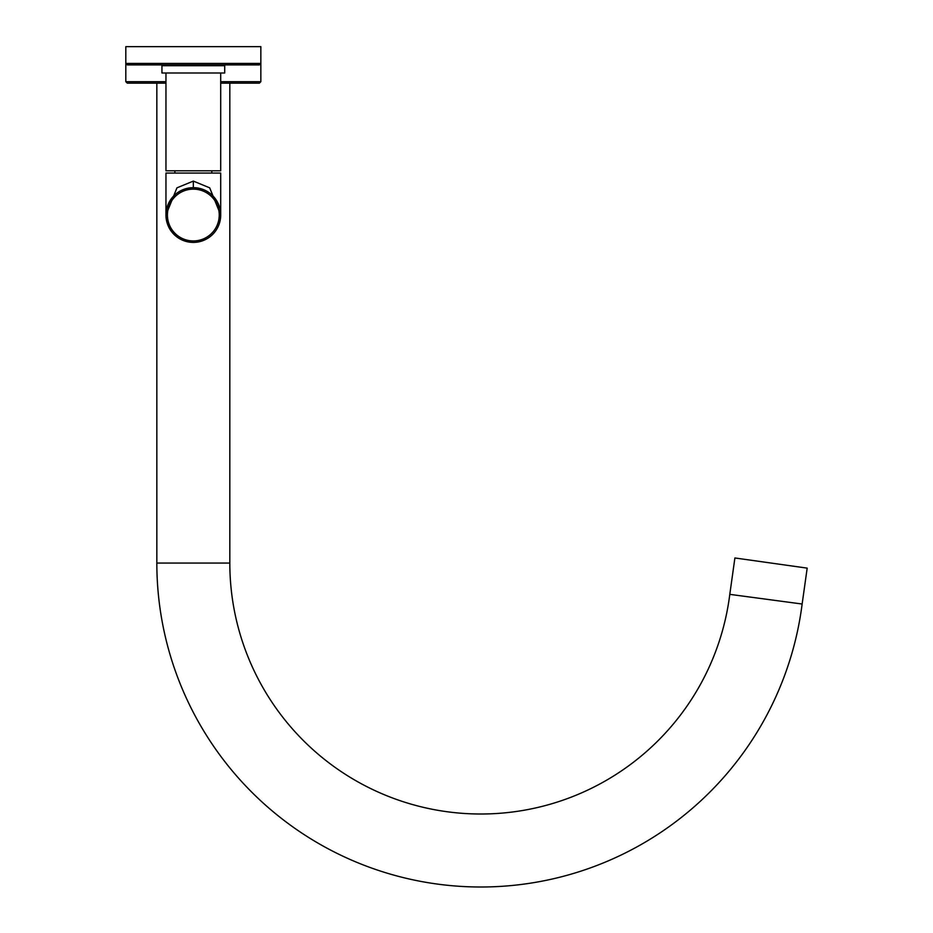 <?xml version="1.0" encoding="UTF-8"?>
<svg xmlns="http://www.w3.org/2000/svg" width="933" height="933" viewBox="0 0 933 933"><rect width="100%" height="100%" fill="white"/><g stroke="black" fill="none" stroke-linecap="round" stroke-linejoin="round"><path stroke-width="1.4" d="M734.901 557.969L807.185 568.127L802.135 604.024L729.793 594.356L734.901 557.969M156.837 83.142L156.837 563.054A323.949 323.949 0 0 0 460.261 886.35A323.949 323.949 0 0 0 802.135 604.024M229.821 83.142L229.821 563.054A250.965 250.965 0 0 0 465.101 813.518A250.965 250.965 0 0 0 729.793 594.356M165.957 83.142L127.273 83.142L125.815 81.684L125.815 63.432L127.273 64.902L259.386 64.902L260.843 63.432L125.815 63.432L125.815 46.65L260.843 46.65L260.843 81.684L220.701 81.684M260.843 81.684L259.386 83.142L220.701 83.142M193.329 72.996L161.945 72.996L161.945 65.695L224.713 65.695L224.713 72.996L193.329 72.996M220.701 72.996L220.701 170.809L165.957 170.809L165.957 72.996M220.701 215.033L220.701 173.072L165.957 173.072L165.957 215.033A27.372 27.372 0 0 0 193.329 242.405A27.372 27.372 0 0 0 220.701 215.033A27.372 27.372 0 0 0 193.329 187.661A27.372 27.372 0 0 0 165.957 215.033M220.701 215.01L209.703 187.836L193.329 181.095L176.955 187.836L165.957 215.01M220.608 217.272L220.515 218.252M212.759 234.311L212.013 235.046M210.765 236.142L209.015 237.472M208.677 237.705L206.729 238.906M206.531 239.011L202.274 240.901M202.158 240.947L199.954 241.589M199.86 241.624L198.029 241.997M197.749 242.055L195.533 242.323M191.148 242.323L188.944 242.055M186.74 241.6L182.332 240.096M182.203 240.038L178.005 237.717M177.282 237.204L175.917 236.154M174.739 235.128L173.911 234.335M166.156 218.264L166.051 217.319M191.37 187.731L189.376 187.953M187.346 188.326L185.305 188.863M185.27 188.886L183.241 189.597M182.996 189.691L181.154 190.53M181.084 190.565L179.276 191.557M179.043 191.685L176.943 193.119M176.279 193.632L174.868 194.822M174.553 195.125L172.873 196.851M174.972 194.74L171.007 199.196M166.191 211.511L166.016 213.354M220.654 213.377L220.48 211.511M215.663 199.196L215.138 198.496M213.785 196.851L212.118 195.125M211.791 194.822L210.392 193.632M209.727 193.119L207.616 191.685M207.394 191.557L205.598 190.565M205.517 190.53L203.662 189.691M203.417 189.597L201.4 188.886M201.353 188.863L199.312 188.326M197.295 187.953L195.3 187.731M165.957 81.684L125.815 81.684M229.821 563.054L156.837 563.054M167.427 215.033A25.914 25.914 0 0 0 193.329 240.947A25.914 25.914 0 0 0 219.243 215.033A25.914 25.914 0 0 0 193.329 189.131A25.914 25.914 0 0 0 167.427 215.033M193.329 181.095L193.329 187.661M165.957 65.695L165.957 64.902M220.701 65.695L220.701 64.902M211.803 173.072L211.803 170.809M166.249 218.975L172.197 232.434L177.69 237.495M179.043 238.382L181.119 239.536M166.109 212.246L166.575 209.249M166.715 208.665L167.987 204.712M168.255 204.07L170.564 199.849M177.527 192.688L180.174 191.032M187.393 188.314L188.944 188.023M192.443 187.685L193.213 187.661M193.458 187.661L194.169 187.673M197.703 188.011L199.265 188.314M206.694 191.148L209.202 192.734M211.593 194.647L215.103 198.449M216.071 199.79L218.415 204.094M218.649 204.642L219.943 208.619M220.083 209.26L220.561 212.281M174.868 173.072L174.868 170.809"/></g></svg>
